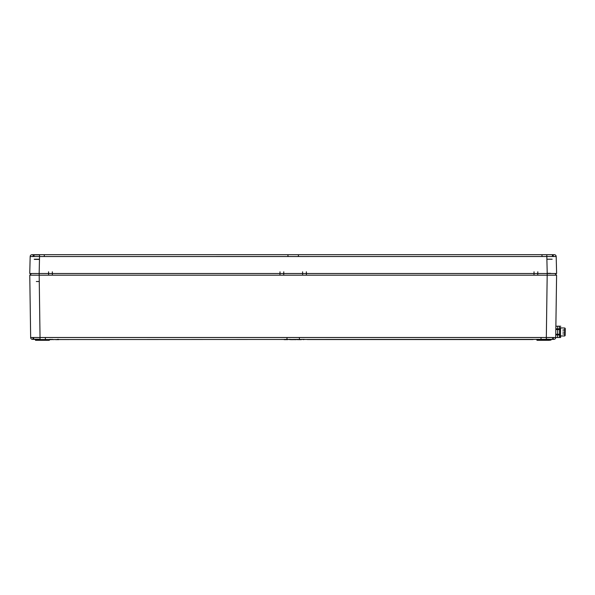 <?xml version="1.0" encoding="UTF-8"?>
<svg xmlns="http://www.w3.org/2000/svg" width="595" height="595" viewBox="0 0 595 595"><rect width="100%" height="100%" fill="white"/><g stroke="black" fill="none" stroke-linecap="round" stroke-linejoin="round"><path stroke-width="0.89" d="M36.332 281.509L39.27 281.509M39.158 259.398L34.398 259.398M307.994 273.507L534.042 273.514M45.793 273.514L278.371 273.514M31.267 273.507L29.772 275.195L31.423 273.507L29.772 275.195L30.657 337.506L555.715 337.506A1.882 1.882 0 0 1 553.833 339.366L552.829 339.366L553.833 339.366M553.238 273.507L554.049 273.507M547.207 254.697L552.562 254.697L546.79 254.697L547.214 273.507L556.615 273.507L556.191 256.534L553.439 256.512L30.174 256.534L29.75 273.507L555.098 273.507M35.447 273.514L39.181 273.514L39.181 275.195L29.772 275.195M554.949 273.507L556.593 275.195L554.949 273.507L556.593 275.195L547.184 275.195L547.184 273.507L550.925 273.514M298.266 256.534L298.534 254.697L287.831 254.697L298.534 254.697L287.831 254.697L288.099 256.534M30.174 256.534A1.882 1.882 0 0 1 32.056 254.697L39.158 254.697M542.127 256.534L541.859 254.697L554.309 254.697A1.882 1.882 0 0 1 556.191 256.534M39.158 273.507L39.582 254.697L546.79 254.697L34.257 254.697A1.882 1.331 -90 0 0 32.926 256.512M555.834 328.804L559.597 328.857M556.593 275.195L555.715 337.506L557.597 337.536L557.753 326.246L555.871 326.216M560.438 336.257L559.493 336.242L559.62 327.592L560.557 327.6L560.438 336.257L560.549 327.934L564.789 327.994L564.67 335.989L565.153 335.446M560.557 327.629L559.62 327.614M560.014 326.216L560.765 326.231L559.635 326.216L559.479 337.499L560.609 337.521L559.85 337.506M559.635 326.216L557.753 326.186L557.597 337.477L559.479 337.499M562.877 330.009L565.228 329.846M562.818 333.914L565.168 334.145M565.25 328.477L565.153 335.521L565.25 328.477L564.789 327.994L565.25 328.477M565.228 330.039L562.877 330.143M565.228 330.173L565.198 332.129L562.848 332.099M32.539 339.366L33.536 339.366L32.539 339.366A1.882 1.882 0 0 1 30.657 337.506M40.058 339.366L36.31 339.366L40.058 339.366L39.181 275.195L547.184 275.195L546.307 339.366L550.063 339.366L48.098 339.544M553.506 339.366L540.907 339.366L541.123 337.506M33.075 337.521L32.859 339.366L39.158 339.366M57.418 339.366L57.931 339.366M58.563 339.366L58.109 339.366M287.541 339.366L286.939 339.41M296.831 339.366L297.649 339.366M303.963 339.552L302.572 339.366L304.387 339.366M50.344 339.552L52.382 339.388L50.337 339.455M51.133 339.455L50.196 339.552M48.098 340.117L35.596 340.303L49.303 340.303L46.7 340.117L49.303 340.303L49.69 339.366M49.504 339.544L35.395 339.544L36.808 339.544L36.808 340.117L46.7 340.117L46.685 339.544L46.886 340.303M539.866 339.366L536.675 339.366M546.307 339.18L550.911 339.366M536.861 339.544L537.062 340.303L549.564 340.303L537.062 340.303L536.861 339.544L536.876 340.117L539.479 340.303L539.68 339.544L550.97 339.544L539.68 339.544M549.564 340.303L539.672 340.117L549.564 340.117L549.564 339.366M536.876 340.117L539.479 340.303M36.808 340.303L48.098 340.303M48.567 271.811L48.619 275.195M537.746 275.195L537.798 271.811M302.595 271.811L302.617 273.328L302.595 271.811M302.617 273.507L302.647 275.195L302.617 273.507M283.77 271.811L283.726 275.195L283.77 271.811M50.047 339.648L52.531 339.366M290.568 339.388L288.791 339.366M290.851 339.388L289.021 339.418M288.724 339.366L287.11 339.648M286.597 339.648L287.549 339.648L286.976 339.455M286.693 339.648L287.497 339.648L286.79 339.552M294.889 339.619L291.505 339.455M293.64 339.648L292.599 339.455L293.714 339.611M298.318 339.648L297.017 339.366M296.964 339.552L297.924 339.366M296.117 339.648L294.704 339.455L296.964 339.455M296.154 339.366L295.432 339.455M295.321 339.552L294.443 339.648L295.373 339.648L294.83 339.366M295.931 339.388L294.443 339.648L295.99 339.648M294.25 339.455L294.637 339.366M301.286 339.648L298.608 339.648L302.193 339.366M302.096 339.455L301.286 339.366M301.234 339.552L299.635 339.366M300.453 339.455L301.234 339.455M299.188 339.648L300.334 339.552M299.635 339.648L299.092 339.366M300.155 339.552L299.583 339.455M286.002 339.648L284.127 339.648L286.188 339.366M286.098 339.455L285.429 339.455M284.239 339.455L285.801 339.455M284.336 339.455L285.087 339.366M292.19 339.648L290.628 339.455M303.391 339.648L304.32 339.388M51.051 339.552L49.816 339.366M51.534 339.552L50.285 339.366M52.256 339.648L49.906 339.455M53.394 339.648L54.234 339.552M533.09 339.552L307.303 339.552L533.09 339.552M57.209 339.648L58.816 339.648L57.209 339.648M58.555 339.648L56.659 339.648M57.373 339.648L58.816 339.648M55.774 339.648L56.28 339.648M56.391 339.648L55.633 339.648M57.931 339.648L57.403 339.648M294.927 339.648L293.075 339.552M293.699 339.619L293.268 339.552M289.222 339.552L289.765 339.552M285.102 339.648L286.091 339.552M291.394 339.648L291.007 339.611M291.379 339.552L290.531 339.648L291.379 339.648M296.734 339.552L297.604 339.648M300.468 339.648L299.24 339.648M294.659 339.604L293.752 339.552M294.54 339.552L295.321 339.648M291.543 339.648L292.294 339.648M290.538 339.574L289.639 339.552L290.531 339.455M292.599 339.648L291.505 339.552M291.795 339.455L293.543 339.648L291.699 339.648M292.614 339.552L293.35 339.366M39.515 259.219L34.212 259.219M34.071 256.512L33.989 254.876L39.582 254.876M552.16 259.219L546.857 259.219M550.732 273.328L547.207 273.328M553.439 256.512A1.882 1.331 -90 0 0 552.108 254.697M552.205 339.18L553.32 339.18L553.29 337.521M552.658 339.18L550.063 339.366M33.045 339.18L34.168 339.18M40.058 339.18L33.707 339.18M34.696 339.358A1.882 1.331 -90 0 1 33.409 337.521M551.669 339.358A1.882 1.331 -90 0 0 552.956 337.521M549.564 340.117L550.963 340.117L549.564 340.117M52.382 275.195L52.33 271.811M280.007 271.811L279.962 275.195M534.035 271.811L533.983 275.195M306.41 275.195L306.358 271.811M285.102 339.552L284.365 339.552M291.394 339.552L290.658 339.552M50.047 339.552L51.133 339.552M51.415 339.455L52.256 339.455M50.002 339.648L50.664 339.648M294.696 339.648L293.142 339.552M290.323 339.552L292.331 339.648L290.672 339.648M44.32 254.876L44.238 256.534M552.294 256.512L552.562 254.697M555.752 334.918L559.516 334.97M560.557 327.6L559.62 327.592M560.631 335.93L560.609 337.521M560.438 335.93L564.67 335.989L565.153 335.521M555.76 334.212L560.274 334.278M555.827 329.511L560.341 329.578M287.102 337.506L286.887 339.366M299.27 337.506L299.486 339.366M45.242 337.506L45.458 339.366M35.41 340.117L35.209 339.366M550.963 340.117L551.156 339.366M51.051 339.648L50.106 339.648L51.051 339.648"/></g></svg>
